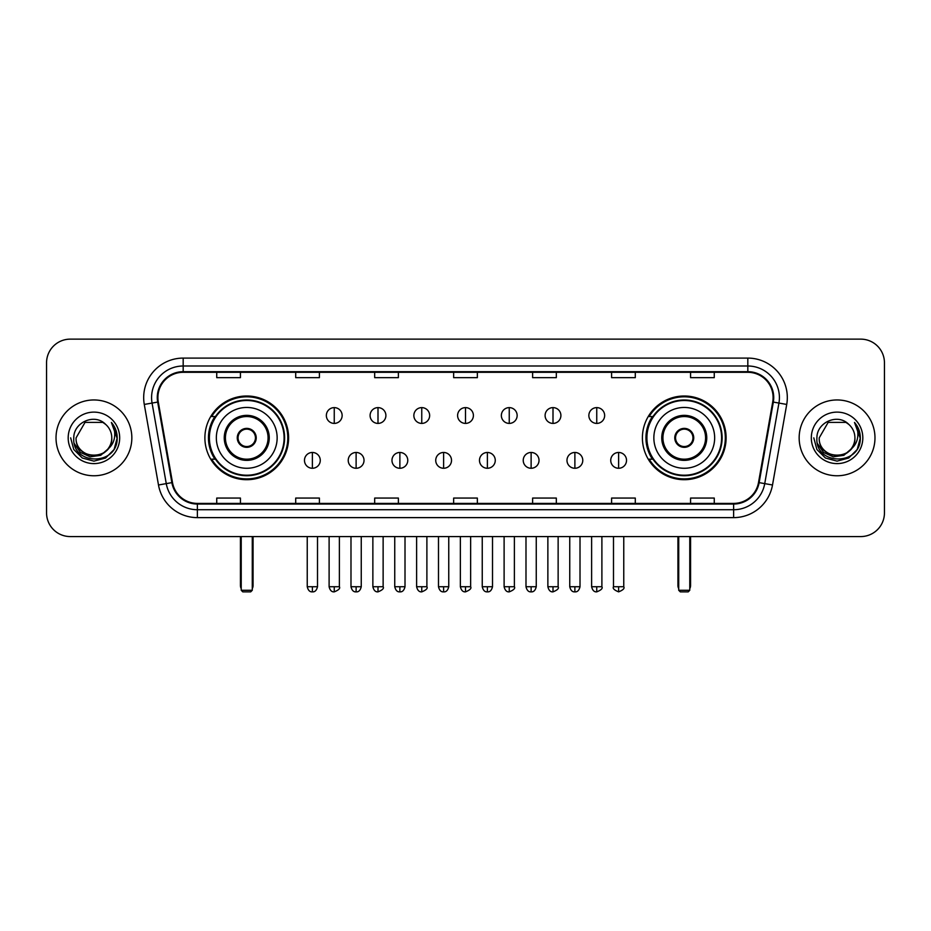 <?xml version="1.0" encoding="UTF-8"?>
<svg xmlns="http://www.w3.org/2000/svg" width="931" height="931" viewBox="0 0 931 931"><rect width="100%" height="100%" fill="white"/><g stroke="black" fill="none" stroke-linecap="round" stroke-linejoin="round"><path stroke-width="1.4" d="M642.402 437.861A41.86 41.86 0 0 0 684.25 479.709A41.86 41.86 0 0 0 726.11 437.861A41.86 41.86 0 0 0 684.25 396.001A41.86 41.86 0 0 0 642.402 437.861M204.89 437.861A41.86 41.86 0 0 0 246.75 479.709A41.86 41.86 0 0 0 288.598 437.861A41.86 41.86 0 0 0 246.75 396.001A41.86 41.86 0 0 0 204.89 437.861M214.933 459.181A38.299 38.299 0 0 1 214.933 416.541M652.433 459.181A38.299 38.299 0 0 1 652.433 416.541M46.55 362.834L46.55 512.888A23.694 23.694 0 0 0 70.244 536.57L860.756 536.57A23.694 23.694 0 0 0 884.45 512.888L884.45 362.834A23.694 23.694 0 0 0 860.756 339.14L70.244 339.14A23.694 23.694 0 0 0 46.55 362.834L46.55 512.888M56.023 437.861A37.903 37.903 0 0 0 93.938 475.764A37.903 37.903 0 0 0 131.841 437.861A37.903 37.903 0 0 0 93.938 399.958A37.903 37.903 0 0 0 56.023 437.861A37.903 37.903 0 0 0 93.938 475.764A37.903 37.903 0 0 0 131.841 437.861A37.903 37.903 0 0 0 93.938 399.958A37.903 37.903 0 0 0 56.023 437.861M799.159 437.861A37.903 37.903 0 0 0 837.062 475.764A37.903 37.903 0 0 0 874.977 437.861A37.903 37.903 0 0 0 837.062 399.958A37.903 37.903 0 0 0 799.159 437.861A37.903 37.903 0 0 0 837.062 475.764A37.903 37.903 0 0 0 874.977 437.861A37.903 37.903 0 0 0 837.062 399.958A37.903 37.903 0 0 0 799.159 437.861M157.898 397.584A25.277 25.277 0 0 1 183.174 372.307L747.826 372.307A25.277 25.277 0 0 1 772.718 401.971L758.509 482.526A25.277 25.277 0 0 1 733.628 503.403L197.372 503.403A25.277 25.277 0 0 1 172.491 482.526L158.282 401.971A25.277 25.277 0 0 1 157.898 397.584M157.269 397.584A25.905 25.905 0 0 0 157.665 402.087L171.863 482.63A25.905 25.905 0 0 0 197.372 504.043L733.628 504.043A25.905 25.905 0 0 0 759.137 482.63L773.335 402.087A25.905 25.905 0 0 0 747.826 371.678L183.174 371.678A25.905 25.905 0 0 0 157.269 397.584M144.282 404.438A39.486 39.486 0 0 1 183.174 358.098L747.826 358.098A39.486 39.486 0 0 1 786.718 404.438L772.509 484.993A39.486 39.486 0 0 1 733.628 517.624L197.372 517.624A39.486 39.486 0 0 1 158.491 484.993L144.282 404.438L152.067 403.065A31.584 31.584 0 0 1 183.174 365.999L747.826 365.999A31.584 31.584 0 0 1 778.933 403.065L764.735 483.62A31.584 31.584 0 0 1 733.628 509.723L197.372 509.723A31.584 31.584 0 0 1 166.265 483.62L152.067 403.065A31.584 31.584 0 0 1 151.578 397.584M860.756 339.14L70.244 339.14M70.244 536.57L860.756 536.57M884.45 512.888L884.45 362.834M759.137 482.63L764.735 483.62L778.933 403.065L786.718 404.438M453.653 372.307L453.653 377.66L477.347 377.66L477.347 372.307M374.681 372.307L374.681 377.66L398.375 377.66L398.375 372.307M295.709 372.307L295.709 377.66L319.403 377.66L319.403 372.307M216.737 372.307L216.737 377.66L240.431 377.66L240.431 372.307M532.625 372.307L532.625 377.66L556.319 377.66L556.319 372.307M611.597 372.307L611.597 377.66L635.291 377.66L635.291 372.307M690.569 372.307L690.569 377.66L714.263 377.66L714.263 372.307M477.347 503.403L477.347 498.062L453.653 498.062L453.653 503.403M398.375 503.403L398.375 498.062L374.681 498.062L374.681 503.403M319.403 503.403L319.403 498.062L295.709 498.062L295.709 503.403M240.431 503.403L240.431 498.062L216.737 498.062L216.737 503.403M556.319 503.403L556.319 498.062L532.625 498.062L532.625 503.403M635.291 503.403L635.291 498.062L611.597 498.062L611.597 503.403M714.263 503.403L714.263 498.062L690.569 498.062L690.569 503.403M107.612 449.324C98.139 462.137 75.155 453.944 76.086 437.861C74.992 460.88 112.872 460.88 111.778 437.861C112.872 460.88 74.992 460.88 76.086 437.861L85.012 422.406L102.852 422.406L105.622 424.373C94.671 412.899 73.584 422.348 73.782 437.861C71.78 465.407 116.445 466.128 117.166 439.199L117.213 437.861C117.143 432.007 115.2 426.864 111.371 422.441C114.28 427.213 115.304 432.356 114.443 437.861C113.605 442.539 111.336 446.368 107.612 449.324A17.852 17.852 0 0 0 111.778 437.861C112.872 460.88 74.992 460.88 76.086 437.861L85.012 422.406M111.778 437.861A17.852 17.852 0 0 0 105.622 424.373M108.752 448.37L100.688 455.34L90.132 456.818L80.415 452.419L74.34 443.645M68.184 437.861A25.742 25.742 0 0 0 93.938 463.603A25.742 25.742 0 0 0 119.68 437.861A25.742 25.742 0 0 0 93.938 412.119A25.742 25.742 0 0 0 68.184 437.861M111.371 422.441L117.201 438.536L116.119 430.809L117.201 438.536L116.119 430.809L117.201 438.536L111.545 422.639L117.201 438.536L111.545 422.639L117.213 437.861L114.094 449.498L105.575 458.017L93.938 461.136L82.3 458.017L73.77 449.498L70.663 437.861M111.545 422.639L117.201 438.548M216.341 437.861A30.409 30.409 0 0 1 246.75 407.452A30.409 30.409 0 0 1 277.147 437.861A30.409 30.409 0 0 1 246.75 468.27A30.409 30.409 0 0 1 216.341 437.861A30.409 30.409 0 0 0 246.75 468.27A30.409 30.409 0 0 0 277.147 437.861M225.418 437.861A21.32 21.32 0 0 0 246.75 459.181A21.32 21.32 0 0 0 268.07 437.861A21.32 21.32 0 0 0 246.75 416.541A21.32 21.32 0 0 0 225.418 437.861M215.41 416.541A37.903 37.903 0 0 0 215.41 459.181M284.095 437.861A37.356 37.356 0 0 0 246.75 400.505A37.356 37.356 0 0 0 209.394 437.861A37.356 37.356 0 0 0 246.75 475.217A37.356 37.356 0 0 0 284.095 437.861M237.265 437.861A9.473 9.473 0 0 0 246.75 447.334A9.473 9.473 0 0 0 256.223 437.861A9.473 9.473 0 0 0 246.75 428.388A9.473 9.473 0 0 0 237.265 437.861M287.807 437.861A41.069 41.069 0 0 1 211.651 459.181L215.457 459.181A37.868 37.868 0 0 0 271.794 466.256A37.868 37.868 0 0 0 271.794 409.465A37.868 37.868 0 0 0 215.457 416.541L211.651 416.541A41.069 41.069 0 0 1 287.807 437.861M237.568 435.487L237.894 435.487A9.159 9.159 0 0 1 255.594 435.487L255.106 435.487A8.682 8.682 0 0 1 246.75 446.543A8.682 8.682 0 0 1 238.383 435.487A8.682 8.682 0 0 1 255.106 435.487L255.92 435.487M255.92 440.223L255.594 440.223A9.159 9.159 0 0 1 237.894 440.223L237.568 440.223M241.222 536.57L241.222 590.277L252.278 590.277L252.278 536.57M241.222 590.277L242.793 591.86L250.695 591.86L252.278 590.277M653.853 437.861A30.409 30.409 0 0 1 684.25 407.452A30.409 30.409 0 0 1 714.659 437.861A30.409 30.409 0 0 1 684.25 468.27A30.409 30.409 0 0 1 653.853 437.861A30.409 30.409 0 0 0 684.25 468.27A30.409 30.409 0 0 0 714.659 437.861M662.93 437.861A21.32 21.32 0 0 0 684.25 459.181A21.32 21.32 0 0 0 705.582 437.861A21.32 21.32 0 0 0 684.25 416.541A21.32 21.32 0 0 0 662.93 437.861M652.91 416.541A37.903 37.903 0 0 0 652.91 459.181M721.606 437.861A37.356 37.356 0 0 0 684.25 400.505A37.356 37.356 0 0 0 646.905 437.861A37.356 37.356 0 0 0 684.25 475.217A37.356 37.356 0 0 0 721.606 437.861M674.777 437.861A9.473 9.473 0 0 0 684.25 447.334A9.473 9.473 0 0 0 693.735 437.861A9.473 9.473 0 0 0 684.25 428.388A9.473 9.473 0 0 0 674.777 437.861M725.319 437.861A41.069 41.069 0 0 1 649.163 459.181L652.968 459.181A37.868 37.868 0 0 0 709.306 466.256A37.868 37.868 0 0 0 709.306 409.465A37.868 37.868 0 0 0 652.968 416.541L649.163 416.541A41.069 41.069 0 0 1 725.319 437.861M675.08 435.487L675.406 435.487A9.159 9.159 0 0 1 693.106 435.487L692.617 435.487A8.682 8.682 0 0 1 684.25 446.543A8.682 8.682 0 0 1 675.894 435.487A8.682 8.682 0 0 1 692.617 435.487L693.432 435.487M693.432 440.223L692.617 440.223A8.682 8.682 0 0 1 675.894 440.223L675.08 440.223M692.617 440.223L693.106 440.223A9.159 9.159 0 0 1 675.406 440.223L675.894 440.223M678.722 536.57L678.722 590.277L689.778 590.277L689.778 536.57M678.722 590.277L680.305 591.86L688.207 591.86L689.778 590.277M334.252 407.615A7.902 7.902 0 0 0 326.35 415.505A7.902 7.902 0 0 0 334.252 423.407A7.902 7.902 0 0 0 342.143 415.505A7.902 7.902 0 0 0 334.252 407.615L334.252 423.407A7.902 7.902 0 0 0 342.143 415.505A7.902 7.902 0 0 0 334.252 407.615M377.998 407.615A7.902 7.902 0 0 0 370.096 415.505A7.902 7.902 0 0 0 377.998 423.407A7.902 7.902 0 0 0 385.9 415.505A7.902 7.902 0 0 0 377.998 407.615L377.998 423.407A7.902 7.902 0 0 0 385.9 415.505A7.902 7.902 0 0 0 377.998 407.615M421.755 407.615A7.902 7.902 0 0 0 413.853 415.505A7.902 7.902 0 0 0 421.755 423.407A7.902 7.902 0 0 0 429.645 415.505A7.902 7.902 0 0 0 421.755 407.615L421.755 423.407A7.902 7.902 0 0 0 429.645 415.505A7.902 7.902 0 0 0 421.755 407.615M465.5 407.615A7.902 7.902 0 0 0 457.598 415.505A7.902 7.902 0 0 0 465.5 423.407A7.902 7.902 0 0 0 473.402 415.505A7.902 7.902 0 0 0 465.5 407.615L465.5 423.407A7.902 7.902 0 0 0 473.402 415.505A7.902 7.902 0 0 0 465.5 407.615M509.245 407.615A7.902 7.902 0 0 0 501.355 415.505A7.902 7.902 0 0 0 509.245 423.407A7.902 7.902 0 0 0 517.147 415.505A7.902 7.902 0 0 0 509.245 407.615L509.245 423.407A7.902 7.902 0 0 0 517.147 415.505A7.902 7.902 0 0 0 509.245 407.615M553.002 407.615A7.902 7.902 0 0 0 545.101 415.505A7.902 7.902 0 0 0 553.002 423.407A7.902 7.902 0 0 0 560.904 415.505A7.902 7.902 0 0 0 553.002 407.615L553.002 423.407A7.902 7.902 0 0 0 560.904 415.505A7.902 7.902 0 0 0 553.002 407.615M596.748 407.615A7.902 7.902 0 0 0 588.858 415.505A7.902 7.902 0 0 0 596.748 423.407A7.902 7.902 0 0 0 604.65 415.505A7.902 7.902 0 0 0 596.748 407.615L596.748 423.407A7.902 7.902 0 0 0 604.65 415.505A7.902 7.902 0 0 0 596.748 407.615M312.374 452.466A7.902 7.902 0 0 0 304.472 460.368A7.902 7.902 0 0 0 312.374 468.27A7.902 7.902 0 0 0 320.264 460.368A7.902 7.902 0 0 0 312.374 452.466L312.374 468.27A7.902 7.902 0 0 0 320.264 460.368A7.902 7.902 0 0 0 312.374 452.466M356.119 452.466A7.902 7.902 0 0 0 348.229 460.368A7.902 7.902 0 0 0 356.119 468.27A7.902 7.902 0 0 0 364.021 460.368A7.902 7.902 0 0 0 356.119 452.466L356.119 468.27A7.902 7.902 0 0 0 364.021 460.368A7.902 7.902 0 0 0 356.119 452.466M399.876 452.466A7.902 7.902 0 0 0 391.974 460.368A7.902 7.902 0 0 0 399.876 468.27A7.902 7.902 0 0 0 407.766 460.368A7.902 7.902 0 0 0 399.876 452.466L399.876 468.27A7.902 7.902 0 0 0 407.766 460.368A7.902 7.902 0 0 0 399.876 452.466M443.622 452.466A7.902 7.902 0 0 0 435.731 460.368A7.902 7.902 0 0 0 443.622 468.27A7.902 7.902 0 0 0 451.523 460.368A7.902 7.902 0 0 0 443.622 452.466L443.622 468.27A7.902 7.902 0 0 0 451.523 460.368A7.902 7.902 0 0 0 443.622 452.466M487.379 452.466A7.902 7.902 0 0 0 479.477 460.368A7.902 7.902 0 0 0 487.379 468.27A7.902 7.902 0 0 0 495.269 460.368A7.902 7.902 0 0 0 487.379 452.466L487.379 468.27A7.902 7.902 0 0 0 495.269 460.368A7.902 7.902 0 0 0 487.379 452.466M531.124 452.466A7.902 7.902 0 0 0 523.234 460.368A7.902 7.902 0 0 0 531.124 468.27A7.902 7.902 0 0 0 539.026 460.368A7.902 7.902 0 0 0 531.124 452.466L531.124 468.27A7.902 7.902 0 0 0 539.026 460.368A7.902 7.902 0 0 0 531.124 452.466M574.881 452.466A7.902 7.902 0 0 0 566.979 460.368A7.902 7.902 0 0 0 574.881 468.27A7.902 7.902 0 0 0 582.771 460.368A7.902 7.902 0 0 0 574.881 452.466L574.881 468.27A7.902 7.902 0 0 0 582.771 460.368A7.902 7.902 0 0 0 574.881 452.466M618.626 452.466A7.902 7.902 0 0 0 610.736 460.368A7.902 7.902 0 0 0 618.626 468.27A7.902 7.902 0 0 0 626.528 460.368A7.902 7.902 0 0 0 618.626 452.466L618.626 468.27A7.902 7.902 0 0 0 626.528 460.368A7.902 7.902 0 0 0 618.626 452.466M854.914 437.861C856.008 460.88 818.128 460.88 819.222 437.861L828.148 422.406L845.988 422.406L848.758 424.373C837.807 412.899 816.72 422.348 816.918 437.861C814.904 465.407 859.581 466.128 860.302 439.199L860.337 437.861C860.279 432.007 858.324 426.864 854.495 422.441C857.416 427.213 858.44 432.356 857.579 437.861C856.741 442.539 854.46 446.368 850.748 449.324A17.852 17.852 0 0 0 854.914 437.861C856.008 460.88 818.128 460.88 819.222 437.861C818.128 460.88 856.008 460.88 854.914 437.861A17.852 17.852 0 0 0 848.758 424.373M850.748 449.324C841.263 462.137 818.291 453.944 819.222 437.861M851.877 448.37L843.823 455.34L833.257 456.818L823.539 452.419L817.476 443.645M811.32 437.861A25.742 25.742 0 0 0 837.062 463.603A25.742 25.742 0 0 0 862.816 437.861A25.742 25.742 0 0 0 837.062 412.119A25.742 25.742 0 0 0 811.32 437.861M854.495 422.441L860.337 438.536L859.243 430.809L860.337 438.536L859.243 430.809L860.337 438.536L854.67 422.639L860.337 438.536L854.67 422.639L860.337 437.861L857.23 449.498L848.7 458.017L837.062 461.136L825.425 458.017L816.906 449.498L813.787 437.861M854.67 422.639L860.337 438.548M747.826 358.098L747.826 371.678M152.067 403.065L157.665 402.087M197.372 517.624L197.372 504.043M733.628 504.043L733.628 517.624M158.491 484.993L171.863 482.63M773.335 402.087L778.933 403.065M183.174 358.098L183.174 371.678M764.735 483.62L772.509 484.993M269.257 437.861A22.507 22.507 0 0 0 246.75 415.354A22.507 22.507 0 0 0 224.243 437.861A22.507 22.507 0 0 0 246.75 460.368A22.507 22.507 0 0 0 269.257 437.861M240.431 536.57L240.431 585.541L241.222 585.541M252.278 585.541L253.069 585.541L253.069 536.57M706.757 437.861A22.507 22.507 0 0 0 684.25 415.354A22.507 22.507 0 0 0 661.743 437.861A22.507 22.507 0 0 0 684.25 460.368A22.507 22.507 0 0 0 706.757 437.861M677.931 536.57L677.931 585.541L678.722 585.541M689.778 585.541L690.569 585.541L690.569 536.57M334.252 586.728L329.109 586.728C330.005 590.382 331.727 592.093 334.252 591.86L334.252 586.728L339.384 586.728L339.384 536.57M377.998 586.728L372.865 586.728C373.762 590.382 375.472 592.093 377.998 591.86L377.998 586.728L383.13 586.728L383.13 536.57M421.755 586.728L416.611 586.728C417.507 590.382 419.218 592.093 421.755 591.86L421.755 586.728L426.887 586.728L426.887 536.57M465.5 586.728L460.368 586.728C461.264 590.382 462.975 592.093 465.5 591.86L465.5 586.728L470.632 586.728L470.632 536.57M509.245 586.728L504.113 586.728C505.009 590.382 506.72 592.093 509.245 591.86L509.245 586.728L514.389 586.728L514.389 536.57M553.002 586.728L547.87 586.728C548.766 590.382 550.477 592.093 553.002 591.86L553.002 586.728L558.135 586.728L558.135 536.57M596.748 586.728L591.616 586.728C592.512 590.382 594.222 592.093 596.748 591.86L596.748 586.728L601.892 586.728L601.892 536.57M312.374 586.728L307.242 586.728C308.138 590.382 309.848 592.093 312.374 591.86L312.374 586.728L317.506 586.728L317.506 536.57M356.119 586.728L350.987 586.728C351.883 590.382 353.594 592.093 356.119 591.86L356.119 586.728L361.251 586.728L361.251 536.57M399.876 586.728L394.744 586.728C395.64 590.382 397.351 592.093 399.876 591.86L399.876 586.728L405.008 586.728L405.008 536.57M443.622 586.728L438.489 586.728C439.385 590.382 441.096 592.093 443.622 591.86L443.622 586.728L448.754 586.728L448.754 536.57M487.379 586.728L482.246 586.728C483.142 590.382 484.853 592.093 487.379 591.86L487.379 586.728L492.511 586.728L492.511 536.57M531.124 586.728L525.992 586.728C526.888 590.382 528.599 592.093 531.124 591.86L531.124 586.728L536.256 586.728L536.256 536.57M574.881 586.728L569.749 586.728C570.645 590.382 572.356 592.093 574.881 591.86L574.881 586.728L580.013 586.728L580.013 536.57M618.626 586.728L613.494 586.728C612.458 588.369 614.169 590.079 618.626 591.86L618.626 586.728L623.758 586.728L623.758 536.57M240.431 585.541A6.319 6.319 0 0 0 241.222 588.601M252.278 588.601A6.319 6.319 0 0 0 253.069 585.541M677.931 585.541A6.319 6.319 0 0 0 678.722 588.601M689.778 588.601A6.319 6.319 0 0 0 690.569 585.541M329.109 586.728L329.109 536.57M339.384 586.728C340.42 588.369 338.709 590.079 334.252 591.86M372.865 586.728L372.865 536.57M383.13 586.728C384.177 588.369 382.466 590.079 377.998 591.86M416.611 586.728L416.611 536.57M426.887 586.728C427.923 588.369 426.212 590.079 421.755 591.86M460.368 586.728L460.368 536.57M470.632 586.728C471.68 588.369 469.969 590.079 465.5 591.86M504.113 586.728L504.113 536.57M514.389 586.728C515.425 588.369 513.714 590.079 509.245 591.86M547.87 586.728L547.87 536.57M558.135 586.728C559.182 588.369 557.471 590.079 553.002 591.86M591.616 586.728L591.616 536.57M601.892 586.728C602.927 588.369 601.217 590.079 596.748 591.86M307.242 586.728L307.242 536.57M317.506 586.728C316.61 590.382 314.899 592.093 312.374 591.86M350.987 586.728L350.987 536.57M361.251 586.728C360.355 590.382 358.644 592.093 356.119 591.86M394.744 586.728L394.744 536.57M405.008 586.728C404.112 590.382 402.401 592.093 399.876 591.86M438.489 586.728L438.489 536.57M448.754 586.728C447.858 590.382 446.147 592.093 443.622 591.86M482.246 586.728L482.246 536.57M492.511 586.728C491.615 590.382 489.904 592.093 487.379 591.86M525.992 586.728L525.992 536.57M536.256 586.728C535.36 590.382 533.649 592.093 531.124 591.86M569.749 586.728L569.749 536.57M580.013 586.728C579.117 590.382 577.406 592.093 574.881 591.86M613.494 586.728L613.494 536.57M623.758 586.728C624.806 588.369 623.095 590.079 618.626 591.86"/></g></svg>
